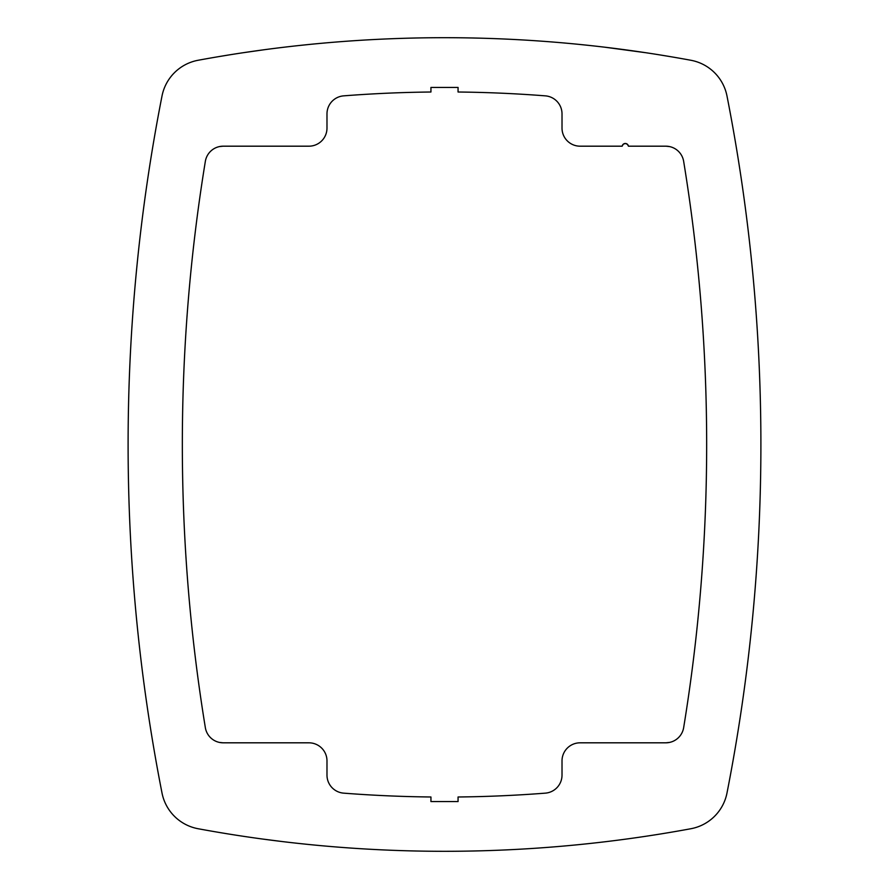 <?xml version="1.0" encoding="UTF-8"?>
<svg xmlns="http://www.w3.org/2000/svg" width="889" height="889" viewBox="0 0 889 889"><rect width="100%" height="100%" fill="white"/><g stroke="black" fill="none" stroke-linecap="round" stroke-linejoin="round"><path stroke-width="1.33" d="M198.147 60.263A1355.992 1355.992 0 0 1 690.853 60.263A45.195 45.195 0 0 1 726.991 96.001A1807.993 1807.993 0 0 1 726.991 792.999A45.195 45.195 0 0 1 690.853 828.737A1355.992 1355.992 0 0 1 198.147 828.737A45.195 45.195 0 0 1 162.009 792.999A1807.993 1807.993 0 0 1 162.009 96.001A45.195 45.195 0 0 1 198.147 60.263M628.434 146.185A3.167 3.167 0 0 0 622.167 146.185L580.095 146.185A18.08 18.08 0 0 1 562.015 128.105L562.015 113.881A18.08 18.08 0 0 0 545.335 95.856A1301.752 1301.752 0 0 0 458.057 92.011L458.057 87.422L430.943 87.422L430.943 92.011A1301.752 1301.752 0 0 0 343.665 95.856A18.08 18.08 0 0 0 326.985 113.881L326.985 128.105A18.08 18.08 0 0 1 308.905 146.185L223.195 146.185A18.08 18.08 0 0 0 205.348 161.342A1753.753 1753.753 0 0 0 205.348 727.658A18.08 18.08 0 0 0 223.195 742.815L308.905 742.815A18.08 18.08 0 0 1 326.985 760.895L326.985 775.119A18.08 18.08 0 0 0 343.665 793.144A1301.752 1301.752 0 0 0 430.943 796.989L430.943 801.578L458.057 801.578L458.057 796.989A1301.752 1301.752 0 0 0 545.335 793.144A18.08 18.08 0 0 0 562.015 775.119L562.015 760.895A18.08 18.08 0 0 1 580.095 742.815L665.805 742.815A18.08 18.08 0 0 0 683.652 727.658A1753.753 1753.753 0 0 0 683.652 161.342A18.08 18.08 0 0 0 665.805 146.185L628.434 146.185L627.378 144.251L625.3 143.473L623.222 144.24L622.167 146.185M243.675 52.651L263.566 49.828M299.471 45.483L308.239 44.561L299.471 45.483M308.716 44.517L309.372 44.45L308.716 44.517M227.895 55.118L219.183 56.552M605.298 47.273L645.114 52.629M669.817 56.552L661.105 55.118L669.839 56.552M670.317 56.64L670.995 56.752M625.3 49.806L605.531 47.295L625.3 49.806M580.761 44.561L589.507 45.472M580.284 44.517L579.628 44.45L580.284 44.517M625.523 49.84L644.558 52.54M308.472 844.461L309.372 844.55L308.472 844.461M308.239 844.439L299.471 843.517L308.272 844.439M283.469 841.705L263.566 839.172M219.161 832.448L227.895 833.893L219.183 832.448M218.027 832.248L218.938 832.404M644.558 836.46L645.325 836.349M669.839 832.448L661.105 833.893L669.817 832.448M670.995 832.248L670.317 832.36M589.507 843.528L580.728 844.439L589.507 843.528M580.528 844.461L579.628 844.55L580.528 844.461M580.761 844.439L589.529 843.517L580.761 844.439M669.595 146.585L665.805 146.185L669.595 146.585M669.595 742.415L665.805 742.815M219.405 742.415L223.195 742.815L219.405 742.415M219.405 146.585L223.195 146.185"/></g></svg>
